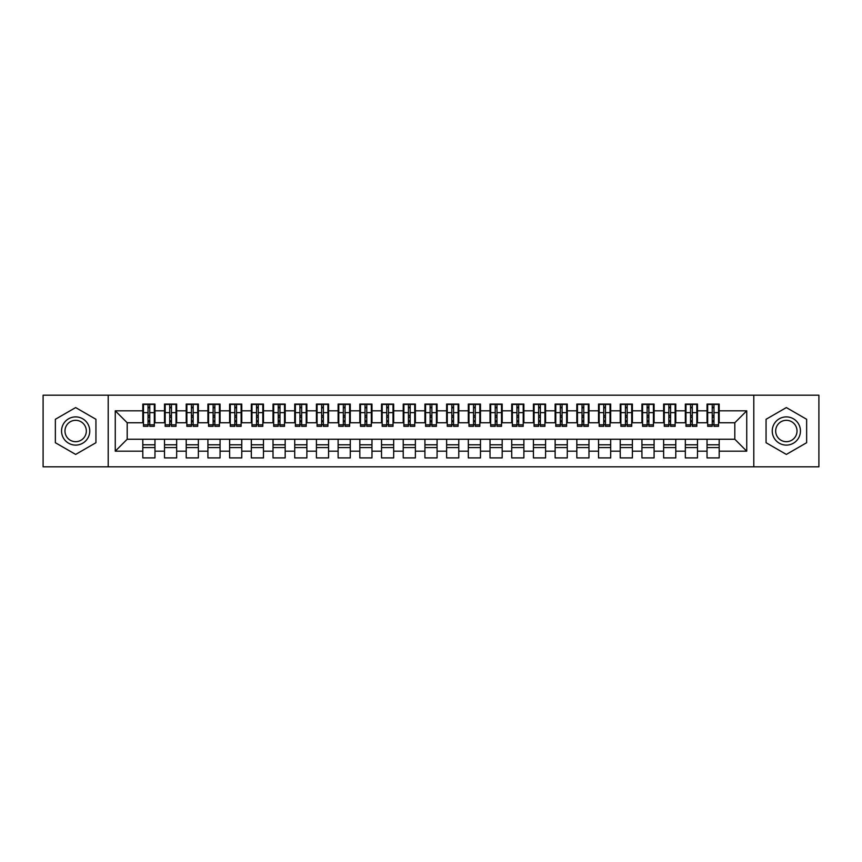 <?xml version="1.0" encoding="UTF-8"?>
<svg xmlns="http://www.w3.org/2000/svg" width="862" height="862" viewBox="0 0 862 862"><rect width="100%" height="100%" fill="white"/><g stroke="black" fill="none" stroke-linecap="round" stroke-linejoin="round"><path stroke-width="1.29" d="M753.797 466.805L818.9 466.805L818.9 395.195L753.797 395.195L753.797 466.805L108.203 466.805L108.203 395.195L43.1 395.195L43.1 466.805L108.203 466.805M712.238 417.219L713.973 417.219L712.238 417.219M719.188 444.781L707.034 444.781M707.034 447.604L719.188 447.604M690.537 417.219L692.272 417.219L690.537 417.219M697.487 444.781L685.333 444.781M685.333 447.604L697.487 447.604M668.837 417.219L670.571 417.219L668.837 417.219M675.786 444.781L663.632 444.781M663.632 447.604L675.786 447.604M647.136 417.219L648.87 417.219L647.136 417.219M654.086 444.781L641.931 444.781M641.931 447.604L654.086 447.604M625.435 417.219L627.17 417.219L625.435 417.219M632.385 444.781L620.231 444.781M620.231 447.604L632.385 447.604M603.734 417.219L605.469 417.219L603.734 417.219M610.684 444.781L598.53 444.781M598.53 447.604L610.684 447.604M582.033 417.219L583.768 417.219L582.033 417.219M588.983 444.781L576.829 444.781M576.829 447.604L588.983 447.604M560.332 417.219L562.067 417.219L560.332 417.219M567.282 444.781L555.128 444.781M555.128 447.604L567.282 447.604M538.631 417.219L540.366 417.219L538.631 417.219M545.581 444.781L533.427 444.781M533.427 447.604L545.581 447.604M516.931 417.219L518.676 417.219L516.931 417.219M523.88 444.781L511.726 444.781M511.726 447.604L523.88 447.604M495.23 417.219L496.975 417.219L495.23 417.219M502.18 444.781L490.025 444.781M490.025 447.604L502.18 447.604M473.529 417.219L475.274 417.219L473.529 417.219M480.479 444.781L468.325 444.781M468.325 447.604L480.479 447.604M451.828 417.219L453.574 417.219L451.828 417.219M458.778 444.781L446.624 444.781M446.624 447.604L458.778 447.604M430.127 417.219L431.873 417.219L430.127 417.219M437.077 444.781L424.923 444.781M424.923 447.604L437.077 447.604M408.426 417.219L410.172 417.219L408.426 417.219M415.376 444.781L403.222 444.781M403.222 447.604L415.376 447.604M386.726 417.219L388.471 417.219L386.726 417.219M393.675 444.781L381.521 444.781M381.521 447.604L393.675 447.604M365.025 417.219L366.77 417.219L365.025 417.219M371.975 444.781L359.82 444.781M359.82 447.604L371.975 447.604M343.324 417.219L345.069 417.219L343.324 417.219M350.274 444.781L338.119 444.781M338.119 447.604L350.274 447.604M321.634 417.219L323.369 417.219L321.634 417.219M328.573 444.781L316.419 444.781M316.419 447.604L328.573 447.604M299.933 417.219L301.668 417.219L299.933 417.219M306.872 444.781L294.718 444.781M294.718 447.604L306.872 447.604M278.232 417.219L279.967 417.219L278.232 417.219M285.171 444.781L273.017 444.781M273.017 447.604L285.171 447.604M256.531 417.219L258.266 417.219L256.531 417.219M263.47 444.781L251.316 444.781M251.316 447.604L263.47 447.604M234.83 417.219L236.565 417.219L234.83 417.219M241.769 444.781L229.615 444.781M229.615 447.604L241.769 447.604M213.129 417.219L214.864 417.219L213.129 417.219M220.069 444.781L207.914 444.781M207.914 447.604L220.069 447.604M191.429 417.219L193.163 417.219L191.429 417.219M198.368 444.781L186.214 444.781M186.214 447.604L198.368 447.604M169.728 417.219L171.463 417.219L169.728 417.219M176.667 444.781L164.513 444.781M164.513 447.604L176.667 447.604M753.797 395.195L108.203 395.195M143.469 422.757L127.188 422.757L115.26 410.818L115.26 451.182L142.812 451.182L142.812 457.905L154.966 457.905L154.966 451.182L164.513 451.182L164.513 457.905L176.667 457.905L176.667 451.182L186.214 451.182L186.214 457.905L198.368 457.905L198.368 451.182L207.914 451.182L207.914 457.905L220.069 457.905L220.069 451.182L229.615 451.182L229.615 457.905L241.769 457.905L241.769 451.182L251.316 451.182L251.316 457.905L263.47 457.905L263.47 451.182L273.017 451.182L273.017 457.905L285.171 457.905L285.171 451.182L294.718 451.182L294.718 457.905L306.872 457.905L306.872 451.182L316.419 451.182L316.419 457.905L328.573 457.905L328.573 451.182L338.119 451.182L338.119 457.905L350.274 457.905L350.274 451.182L359.82 451.182L359.82 457.905L371.975 457.905L371.975 451.182L381.521 451.182L381.521 457.905L393.675 457.905L393.675 451.182L403.222 451.182L403.222 457.905L415.376 457.905L415.376 451.182L424.923 451.182L424.923 457.905L437.077 457.905L437.077 451.182L446.624 451.182L446.624 457.905L458.778 457.905L458.778 451.182L468.325 451.182L468.325 457.905L480.479 457.905L480.479 451.182L490.025 451.182L490.025 457.905L502.18 457.905L502.18 451.182L511.726 451.182L511.726 457.905L523.88 457.905L523.88 451.182L533.427 451.182L533.427 457.905L545.581 457.905L545.581 451.182L555.128 451.182L555.128 457.905L567.282 457.905L567.282 451.182L576.829 451.182L576.829 457.905L588.983 457.905L588.983 451.182L598.53 451.182L598.53 457.905L610.684 457.905L610.684 451.182L620.231 451.182L620.231 457.905L632.385 457.905L632.385 451.182L641.931 451.182L641.931 457.905L654.086 457.905L654.086 451.182L663.632 451.182L663.632 457.905L675.786 457.905L675.786 451.182L685.333 451.182L685.333 457.905L697.487 457.905L697.487 451.182L707.034 451.182L707.034 457.905L719.188 457.905L719.188 439.243L734.812 439.243L734.812 422.757L718.531 422.757M115.26 410.818L142.812 410.818L142.812 422.757M734.812 422.757L746.74 410.818L719.188 410.818L719.188 404.095L707.034 404.095L707.034 410.818L697.487 410.818L697.487 404.095L685.333 404.095L685.333 410.818L675.786 410.818L675.786 404.095L663.632 404.095L663.632 410.818L654.086 410.818L654.086 404.095L641.931 404.095L641.931 410.818L632.385 410.818L632.385 404.095L620.231 404.095L620.231 410.818L610.684 410.818L610.684 404.095L598.53 404.095L598.53 410.818L588.983 410.818L588.983 404.095L576.829 404.095L576.829 410.818L567.282 410.818L567.282 404.095L555.128 404.095L555.128 410.818L545.581 410.818L545.581 404.095L533.427 404.095L533.427 410.818L523.88 410.818L523.88 404.095L511.726 404.095L511.726 410.818L502.18 410.818L502.18 404.095L490.025 404.095L490.025 410.818L480.479 410.818L480.479 404.095L468.325 404.095L468.325 410.818L458.778 410.818L458.778 404.095L446.624 404.095L446.624 410.818L437.077 410.818L437.077 404.095L424.923 404.095L424.923 410.818L415.376 410.818L415.376 404.095L403.222 404.095L403.222 410.818L393.675 410.818L393.675 404.095L381.521 404.095L381.521 410.818L371.975 410.818L371.975 404.095L359.82 404.095L359.82 410.818L350.274 410.818L350.274 404.095L338.119 404.095L338.119 410.818L328.573 410.818L328.573 404.095L316.419 404.095L316.419 410.818L306.872 410.818L306.872 404.095L294.718 404.095L294.718 410.818L285.171 410.818L285.171 404.095L273.017 404.095L273.017 410.818L263.47 410.818L263.47 404.095L251.316 404.095L251.316 410.818L241.769 410.818L241.769 404.095L229.615 404.095L229.615 410.818L220.069 410.818L220.069 404.095L207.914 404.095L207.914 410.818L198.368 410.818L198.368 404.095L186.214 404.095L186.214 410.818L176.667 410.818L176.667 404.095L164.513 404.095L164.513 410.818L154.966 410.818L154.966 404.095L142.812 404.095L142.812 410.818M746.74 410.818L746.74 451.182L719.188 451.182M697.487 451.182L697.487 439.243L719.188 439.243M707.034 451.182L707.034 439.243M719.188 410.818L719.188 422.757M675.786 451.182L675.786 439.243L697.487 439.243M685.333 451.182L685.333 439.243M707.034 410.818L707.034 422.757L696.83 422.757M697.487 410.818L697.487 422.757M654.086 451.182L654.086 439.243L675.786 439.243M663.632 451.182L663.632 439.243M685.333 410.818L685.333 422.757L675.129 422.757M675.786 410.818L675.786 422.757M632.385 451.182L632.385 439.243L654.086 439.243M641.931 451.182L641.931 439.243M663.632 410.818L663.632 422.757L653.428 422.757M654.086 410.818L654.086 422.757M610.684 451.182L610.684 439.243L632.385 439.243M620.231 451.182L620.231 439.243M641.931 410.818L641.931 422.757L631.727 422.757M632.385 410.818L632.385 422.757M588.983 451.182L588.983 439.243L610.684 439.243M598.53 451.182L598.53 439.243M620.231 410.818L620.231 422.757L610.027 422.757M610.684 410.818L610.684 422.757M567.282 451.182L567.282 439.243L588.983 439.243M576.829 451.182L576.829 439.243M598.53 410.818L598.53 422.757L588.326 422.757M588.983 410.818L588.983 422.757M545.581 451.182L545.581 439.243L567.282 439.243M555.128 451.182L555.128 439.243M576.829 410.818L576.829 422.757L566.625 422.757M567.282 410.818L567.282 422.757M523.88 451.182L523.88 439.243L545.581 439.243M533.427 451.182L533.427 439.243M555.128 410.818L555.128 422.757L544.924 422.757M545.581 410.818L545.581 422.757M502.18 451.182L502.18 439.243L523.88 439.243M511.726 451.182L511.726 439.243M533.427 410.818L533.427 422.757L523.223 422.757M523.88 410.818L523.88 422.757M480.479 451.182L480.479 439.243L502.18 439.243M490.025 451.182L490.025 439.243M511.726 410.818L511.726 422.757L501.522 422.757M502.18 410.818L502.18 422.757M458.778 451.182L458.778 439.243L480.479 439.243M468.325 451.182L468.325 439.243M490.025 410.818L490.025 422.757L479.822 422.757M480.479 410.818L480.479 422.757M437.077 451.182L437.077 439.243L458.778 439.243M446.624 451.182L446.624 439.243M468.325 410.818L468.325 422.757L458.121 422.757M458.778 410.818L458.778 422.757M415.376 451.182L415.376 439.243L437.077 439.243M424.923 451.182L424.923 439.243M446.624 410.818L446.624 422.757L436.42 422.757M437.077 410.818L437.077 422.757M393.675 451.182L393.675 439.243L415.376 439.243M403.222 451.182L403.222 439.243M424.923 410.818L424.923 422.757L414.73 422.757M415.376 410.818L415.376 422.757M371.975 451.182L371.975 439.243L393.675 439.243M381.521 451.182L381.521 439.243M403.222 410.818L403.222 422.757L393.029 422.757M393.675 410.818L393.675 422.757M350.274 451.182L350.274 439.243L371.975 439.243M359.82 451.182L359.82 439.243M381.521 410.818L381.521 422.757L371.328 422.757M371.975 410.818L371.975 422.757M328.573 451.182L328.573 439.243L350.274 439.243M338.119 451.182L338.119 439.243M359.82 410.818L359.82 422.757L349.627 422.757M350.274 410.818L350.274 422.757M306.872 451.182L306.872 439.243L328.573 439.243M316.419 451.182L316.419 439.243M338.119 410.818L338.119 422.757L327.926 422.757M328.573 410.818L328.573 422.757M285.171 451.182L285.171 439.243L306.872 439.243M294.718 451.182L294.718 439.243M316.419 410.818L316.419 422.757L306.225 422.757M306.872 410.818L306.872 422.757M263.47 451.182L263.47 439.243L285.171 439.243M273.017 451.182L273.017 439.243M294.718 410.818L294.718 422.757L284.525 422.757M285.171 410.818L285.171 422.757M241.769 451.182L241.769 439.243L263.47 439.243M251.316 451.182L251.316 439.243M273.017 410.818L273.017 422.757L262.824 422.757M263.47 410.818L263.47 422.757M220.069 451.182L220.069 439.243L241.769 439.243M229.615 451.182L229.615 439.243M251.316 410.818L251.316 422.757L241.123 422.757M241.769 410.818L241.769 422.757M198.368 451.182L198.368 439.243L220.069 439.243M207.914 451.182L207.914 439.243M229.615 410.818L229.615 422.757L219.422 422.757M220.069 410.818L220.069 422.757M176.667 451.182L176.667 439.243L198.368 439.243M186.214 451.182L186.214 439.243M207.914 410.818L207.914 422.757L197.721 422.757M198.368 410.818L198.368 422.757M154.966 451.182L154.966 439.243L176.667 439.243M164.513 451.182L164.513 439.243M186.214 410.818L186.214 422.757L176.02 422.757M176.667 410.818L176.667 422.757M148.027 417.219L149.762 417.219L148.027 417.219M154.966 444.781L142.812 444.781M142.812 447.604L154.966 447.604M115.26 451.182L127.188 439.243L154.966 439.243M142.812 451.182L142.812 439.243M164.513 410.818L164.513 422.757L154.32 422.757M154.966 410.818L154.966 422.757M95.941 419.288L75.651 407.575L55.362 419.288L55.362 442.712L75.651 454.425L95.941 442.712L95.941 419.288L95.941 442.712L75.651 454.425L55.362 442.712L55.362 419.288L75.651 407.575L95.941 419.288M766.059 419.288L766.059 442.712L786.349 454.425L806.638 442.712L806.638 419.288L786.349 407.575L766.059 419.288L786.349 407.575L806.638 419.288L806.638 442.712L786.349 454.425L766.059 442.712L766.059 419.288M127.188 422.757L127.188 439.243M707.68 422.757L707.034 422.757M685.98 422.757L685.333 422.757M664.279 422.757L663.632 422.757M642.578 422.757L641.931 422.757M620.877 422.757L620.231 422.757M599.176 422.757L598.53 422.757M577.475 422.757L576.829 422.757M555.774 422.757L555.128 422.757M534.074 422.757L533.427 422.757M512.373 422.757L511.726 422.757M490.672 422.757L490.025 422.757M468.971 422.757L468.325 422.757M447.27 422.757L446.624 422.757M425.58 422.757L424.923 422.757M403.879 422.757L403.222 422.757M382.178 422.757L381.521 422.757M360.478 422.757L359.82 422.757M338.777 422.757L338.119 422.757M317.076 422.757L316.419 422.757M295.375 422.757L294.718 422.757M273.674 422.757L273.017 422.757M251.973 422.757L251.316 422.757M230.273 422.757L229.615 422.757M208.572 422.757L207.914 422.757M186.871 422.757L186.214 422.757M165.17 422.757L164.513 422.757M746.74 451.182L734.812 439.243M143.469 404.31L154.32 404.31L143.469 404.31L143.469 426.334L148.027 426.334L148.027 404.386L154.32 404.418L154.32 426.334L149.762 426.334L149.762 404.418M148.027 407.209L149.762 407.209M148.027 424.513L149.762 424.513M149.762 421.787L148.027 421.787M148.027 420.721L149.762 420.721M154.966 414.396L154.32 414.396M154.966 417.219L154.32 417.219M143.469 414.396L142.812 414.396M143.469 417.219L142.812 417.219M165.17 404.31L176.02 404.31L165.17 404.31L165.17 426.334L169.728 426.334L169.728 404.386L176.02 404.418L176.02 426.334L171.463 426.334L171.463 404.418M169.728 407.209L171.463 407.209M169.728 424.513L171.463 424.513M171.463 421.787L169.728 421.787M169.728 420.721L171.463 420.721M176.667 414.396L176.02 414.396M176.667 417.219L176.02 417.219M165.17 414.396L164.513 414.396M165.17 417.219L164.513 417.219M186.871 404.31L197.721 404.31L186.871 404.31L186.871 426.334L191.429 426.334L191.429 404.386L197.721 404.418L197.721 426.334L193.163 426.334L193.163 404.418M191.429 407.209L193.163 407.209M191.429 424.513L193.163 424.513M193.163 421.787L191.429 421.787M191.429 420.721L193.163 420.721M198.368 414.396L197.721 414.396M198.368 417.219L197.721 417.219M186.871 414.396L186.214 414.396M186.871 417.219L186.214 417.219M208.572 404.31L219.422 404.31L208.572 404.31L208.572 426.334L213.129 426.334L213.129 404.386L219.422 404.418L219.422 426.334L214.864 426.334L214.864 404.418M213.129 407.209L214.864 407.209M213.129 424.513L214.864 424.513M214.864 421.787L213.129 421.787M213.129 420.721L214.864 420.721M220.069 414.396L219.422 414.396M220.069 417.219L219.422 417.219M208.572 414.396L207.914 414.396M208.572 417.219L207.914 417.219M230.273 404.31L241.123 404.31L230.273 404.31L230.273 426.334L234.83 426.334L234.83 404.386L241.123 404.418L241.123 426.334L236.565 426.334L236.565 404.418M234.83 407.209L236.565 407.209M234.83 424.513L236.565 424.513M236.565 421.787L234.83 421.787M234.83 420.721L236.565 420.721M241.769 414.396L241.123 414.396M241.769 417.219L241.123 417.219M230.273 414.396L229.615 414.396M230.273 417.219L229.615 417.219M75.651 416.896A14.104 14.104 0 0 0 61.547 431A14.104 14.104 0 0 0 75.651 445.104A14.104 14.104 0 0 0 89.756 431A14.104 14.104 0 0 0 75.651 416.896M75.651 420.322A10.678 10.678 0 0 0 64.973 431A10.678 10.678 0 0 0 75.651 441.678A10.678 10.678 0 0 0 86.329 431A10.678 10.678 0 0 0 75.651 420.322M786.349 416.896A14.104 14.104 0 0 0 772.244 431A14.104 14.104 0 0 0 786.349 445.104A14.104 14.104 0 0 0 800.453 431A14.104 14.104 0 0 0 786.349 416.896M786.349 420.322A10.678 10.678 0 0 0 775.671 431A10.678 10.678 0 0 0 786.349 441.678A10.678 10.678 0 0 0 797.027 431A10.678 10.678 0 0 0 786.349 420.322M251.973 404.31L262.824 404.31L251.973 404.31L251.973 426.334L256.531 426.334L256.531 404.386L262.824 404.418L262.824 426.334L258.266 426.334L258.266 404.418M256.531 407.209L258.266 407.209M256.531 424.513L258.266 424.513M258.266 421.787L256.531 421.787M256.531 420.721L258.266 420.721M263.47 414.396L262.824 414.396M263.47 417.219L262.824 417.219M251.973 414.396L251.316 414.396M251.973 417.219L251.316 417.219M273.674 404.31L284.525 404.31L273.674 404.31L273.674 426.334L278.232 426.334L278.232 404.386L284.525 404.418L284.525 426.334L279.967 426.334L279.967 404.418M278.232 407.209L279.967 407.209M278.232 424.513L279.967 424.513M279.967 421.787L278.232 421.787M278.232 420.721L279.967 420.721M285.171 414.396L284.525 414.396M285.171 417.219L284.525 417.219M273.674 414.396L273.017 414.396M273.674 417.219L273.017 417.219M295.375 404.31L306.225 404.31L295.375 404.31L295.375 426.334L299.933 426.334L299.933 404.386L306.225 404.418L306.225 426.334L301.668 426.334L301.668 404.418M299.933 407.209L301.668 407.209M299.933 424.513L301.668 424.513M301.668 421.787L299.933 421.787M299.933 420.721L301.668 420.721M306.872 414.396L306.225 414.396M306.872 417.219L306.225 417.219M295.375 414.396L294.718 414.396M295.375 417.219L294.718 417.219M317.076 404.31L327.926 404.31L317.076 404.31L317.076 426.334L321.634 426.334L321.634 404.386L327.926 404.418L327.926 426.334L323.369 426.334L323.369 404.418M321.634 407.209L323.369 407.209M321.634 424.513L323.369 424.513M323.369 421.787L321.634 421.787M321.634 420.721L323.369 420.721M328.573 414.396L327.926 414.396M328.573 417.219L327.926 417.219M317.076 414.396L316.419 414.396M317.076 417.219L316.419 417.219M338.777 404.31L349.627 404.31L338.777 404.31L338.777 426.334L343.324 426.334L343.324 404.386L349.627 404.418L349.627 426.334L345.069 426.334L345.069 404.418M343.324 407.209L345.069 407.209M343.324 424.513L345.069 424.513M345.069 421.787L343.324 421.787M343.324 420.721L345.069 420.721M350.274 414.396L349.627 414.396M350.274 417.219L349.627 417.219M338.777 414.396L338.119 414.396M338.777 417.219L338.119 417.219M360.478 404.31L371.328 404.31L360.478 404.31L360.478 426.334L365.025 426.334L365.025 404.386L371.328 404.418L371.328 426.334L366.77 426.334L366.77 404.418M365.025 407.209L366.77 407.209M365.025 424.513L366.77 424.513M366.77 421.787L365.025 421.787M365.025 420.721L366.77 420.721M371.975 414.396L371.328 414.396M371.975 417.219L371.328 417.219M360.478 414.396L359.82 414.396M360.478 417.219L359.82 417.219M382.178 404.31L393.029 404.31L382.178 404.31L382.178 426.334L386.726 426.334L386.726 404.386L393.029 404.418L393.029 426.334L388.471 426.334L388.471 404.418M386.726 407.209L388.471 407.209M386.726 424.513L388.471 424.513M388.471 421.787L386.726 421.787M386.726 420.721L388.471 420.721M393.675 414.396L393.029 414.396M393.675 417.219L393.029 417.219M382.178 414.396L381.521 414.396M382.178 417.219L381.521 417.219M403.879 404.31L414.73 404.31L403.879 404.31L403.879 426.334L408.426 426.334L408.426 404.386L414.73 404.418L414.73 426.334L410.172 426.334L410.172 404.418M408.426 407.209L410.172 407.209M408.426 424.513L410.172 424.513M410.172 421.787L408.426 421.787M408.426 420.721L410.172 420.721M415.376 414.396L414.73 414.396M415.376 417.219L414.73 417.219M403.879 414.396L403.222 414.396M403.879 417.219L403.222 417.219M425.58 404.31L436.42 404.31L425.58 404.31L425.58 426.334L430.127 426.334L430.127 404.386L436.42 404.418L436.42 426.334L431.873 426.334L431.873 404.418M430.127 407.209L431.873 407.209M430.127 424.513L431.873 424.513M431.873 421.787L430.127 421.787M430.127 420.721L431.873 420.721M437.077 414.396L436.42 414.396M437.077 417.219L436.42 417.219M425.58 414.396L424.923 414.396M425.58 417.219L424.923 417.219M447.27 404.31L458.121 404.31L447.27 404.31L447.27 426.334L451.828 426.334L451.828 404.386L458.121 404.418L458.121 426.334L453.574 426.334L453.574 404.418M451.828 407.209L453.574 407.209M451.828 424.513L453.574 424.513M453.574 421.787L451.828 421.787M451.828 420.721L453.574 420.721M458.778 414.396L458.121 414.396M458.778 417.219L458.121 417.219M447.27 414.396L446.624 414.396M447.27 417.219L446.624 417.219M468.971 404.31L479.822 404.31L468.971 404.31L468.971 426.334L473.529 426.334L473.529 404.386L479.822 404.418L479.822 426.334L475.274 426.334L475.274 404.418M473.529 407.209L475.274 407.209M473.529 424.513L475.274 424.513M475.274 421.787L473.529 421.787M473.529 420.721L475.274 420.721M480.479 414.396L479.822 414.396M480.479 417.219L479.822 417.219M468.971 414.396L468.325 414.396M468.971 417.219L468.325 417.219M490.672 404.31L501.522 404.31L490.672 404.31L490.672 426.334L495.23 426.334L495.23 404.386L501.522 404.418L501.522 426.334L496.975 426.334L496.975 404.418M495.23 407.209L496.975 407.209M495.23 424.513L496.975 424.513M496.975 421.787L495.23 421.787M495.23 420.721L496.975 420.721M502.18 414.396L501.522 414.396M502.18 417.219L501.522 417.219M490.672 414.396L490.025 414.396M490.672 417.219L490.025 417.219M512.373 404.31L523.223 404.31L512.373 404.31L512.373 426.334L516.931 426.334L516.931 404.386L523.223 404.418L523.223 426.334L518.676 426.334L518.676 404.418M516.931 407.209L518.676 407.209M516.931 424.513L518.676 424.513M518.676 421.787L516.931 421.787M516.931 420.721L518.676 420.721M523.88 414.396L523.223 414.396M523.88 417.219L523.223 417.219M512.373 414.396L511.726 414.396M512.373 417.219L511.726 417.219M534.074 404.31L544.924 404.31L534.074 404.31L534.074 426.334L538.631 426.334L538.631 404.386L544.924 404.418L544.924 426.334L540.366 426.334L540.366 404.418M538.631 407.209L540.366 407.209M538.631 424.513L540.366 424.513M540.366 421.787L538.631 421.787M538.631 420.721L540.366 420.721M545.581 414.396L544.924 414.396M545.581 417.219L544.924 417.219M534.074 414.396L533.427 414.396M534.074 417.219L533.427 417.219M555.774 404.31L566.625 404.31L555.774 404.31L555.774 426.334L560.332 426.334L560.332 404.386L566.625 404.418L566.625 426.334L562.067 426.334L562.067 404.418M560.332 407.209L562.067 407.209M560.332 424.513L562.067 424.513M562.067 421.787L560.332 421.787M560.332 420.721L562.067 420.721M567.282 414.396L566.625 414.396M567.282 417.219L566.625 417.219M555.774 414.396L555.128 414.396M555.774 417.219L555.128 417.219M577.475 404.31L588.326 404.31L577.475 404.31L577.475 426.334L582.033 426.334L582.033 404.386L588.326 404.418L588.326 426.334L583.768 426.334L583.768 404.418M582.033 407.209L583.768 407.209M582.033 424.513L583.768 424.513M583.768 421.787L582.033 421.787M582.033 420.721L583.768 420.721M588.983 414.396L588.326 414.396M588.983 417.219L588.326 417.219M577.475 414.396L576.829 414.396M577.475 417.219L576.829 417.219M599.176 404.31L610.027 404.31L599.176 404.31L599.176 426.334L603.734 426.334L603.734 404.386L610.027 404.418L610.027 426.334L605.469 426.334L605.469 404.418M603.734 407.209L605.469 407.209M603.734 424.513L605.469 424.513M605.469 421.787L603.734 421.787M603.734 420.721L605.469 420.721M610.684 414.396L610.027 414.396M610.684 417.219L610.027 417.219M599.176 414.396L598.53 414.396M599.176 417.219L598.53 417.219M620.877 404.31L631.727 404.31L620.877 404.31L620.877 426.334L625.435 426.334L625.435 404.386L631.727 404.418L631.727 426.334L627.17 426.334L627.17 404.418M625.435 407.209L627.17 407.209M625.435 424.513L627.17 424.513M627.17 421.787L625.435 421.787M625.435 420.721L627.17 420.721M632.385 414.396L631.727 414.396M632.385 417.219L631.727 417.219M620.877 414.396L620.231 414.396M620.877 417.219L620.231 417.219M642.578 404.31L653.428 404.31L642.578 404.31L642.578 426.334L647.136 426.334L647.136 404.386L653.428 404.418L653.428 426.334L648.87 426.334L648.87 404.418M647.136 407.209L648.87 407.209M647.136 424.513L648.87 424.513M648.87 421.787L647.136 421.787M647.136 420.721L648.87 420.721M654.086 414.396L653.428 414.396M654.086 417.219L653.428 417.219M642.578 414.396L641.931 414.396M642.578 417.219L641.931 417.219M664.279 404.31L675.129 404.31L664.279 404.31L664.279 426.334L668.837 426.334L668.837 404.386L675.129 404.418L675.129 426.334L670.571 426.334L670.571 404.418M668.837 407.209L670.571 407.209M668.837 424.513L670.571 424.513M670.571 421.787L668.837 421.787M668.837 420.721L670.571 420.721M675.786 414.396L675.129 414.396M675.786 417.219L675.129 417.219M664.279 414.396L663.632 414.396M664.279 417.219L663.632 417.219M685.98 404.31L696.83 404.31L685.98 404.31L685.98 426.334L690.537 426.334L690.537 404.386L696.83 404.418L696.83 426.334L692.272 426.334L692.272 404.418M690.537 407.209L692.272 407.209M690.537 424.513L692.272 424.513M692.272 421.787L690.537 421.787M690.537 420.721L692.272 420.721M697.487 414.396L696.83 414.396M697.487 417.219L696.83 417.219M685.98 414.396L685.333 414.396M685.98 417.219L685.333 417.219M707.68 404.31L718.531 404.31L707.68 404.31L707.68 426.334L712.238 426.334L712.238 404.386L718.531 404.418L718.531 426.334L713.973 426.334L713.973 404.418M712.238 407.209L713.973 407.209M712.238 424.513L713.973 424.513M713.973 421.787L712.238 421.787M712.238 420.721L713.973 420.721M719.188 414.396L718.531 414.396M719.188 417.219L718.531 417.219M707.68 414.396L707.034 414.396M707.68 417.219L707.034 417.219M143.469 404.418L148.027 404.418M149.762 424.847L154.32 424.847M149.762 412.629L154.32 412.629M143.469 424.847L148.027 424.847M143.469 412.629L148.027 412.629M148.027 415.57L149.762 415.57M148.027 407.78L149.762 407.78M165.17 404.418L169.728 404.418M171.463 424.847L176.02 424.847M171.463 412.629L176.02 412.629M165.17 424.847L169.728 424.847M165.17 412.629L169.728 412.629M169.728 415.57L171.463 415.57M169.728 407.78L171.463 407.78M186.871 404.418L191.429 404.418M193.163 424.847L197.721 424.847M193.163 412.629L197.721 412.629M186.871 424.847L191.429 424.847M186.871 412.629L191.429 412.629M191.429 415.57L193.163 415.57M191.429 407.78L193.163 407.78M208.572 404.418L213.129 404.418M214.864 424.847L219.422 424.847M214.864 412.629L219.422 412.629M208.572 424.847L213.129 424.847M208.572 412.629L213.129 412.629M213.129 415.57L214.864 415.57M213.129 407.78L214.864 407.78M230.273 404.418L234.83 404.418M236.565 424.847L241.123 424.847M236.565 412.629L241.123 412.629M230.273 424.847L234.83 424.847M230.273 412.629L234.83 412.629M234.83 415.57L236.565 415.57M234.83 407.78L236.565 407.78M251.973 404.418L256.531 404.418M258.266 424.847L262.824 424.847M258.266 412.629L262.824 412.629M251.973 424.847L256.531 424.847M251.973 412.629L256.531 412.629M256.531 415.57L258.266 415.57M256.531 407.78L258.266 407.78M273.674 404.418L278.232 404.418M279.967 424.847L284.525 424.847M279.967 412.629L284.525 412.629M273.674 424.847L278.232 424.847M273.674 412.629L278.232 412.629M278.232 415.57L279.967 415.57M278.232 407.78L279.967 407.78M295.375 404.418L299.933 404.418M301.668 424.847L306.225 424.847M301.668 412.629L306.225 412.629M295.375 424.847L299.933 424.847M295.375 412.629L299.933 412.629M299.933 415.57L301.668 415.57M299.933 407.78L301.668 407.78M317.076 404.418L321.634 404.418M323.369 424.847L327.926 424.847M323.369 412.629L327.926 412.629M317.076 424.847L321.634 424.847M317.076 412.629L321.634 412.629M321.634 415.57L323.369 415.57M321.634 407.78L323.369 407.78M338.777 404.418L343.324 404.418M345.069 424.847L349.627 424.847M345.069 412.629L349.627 412.629M338.777 424.847L343.324 424.847M338.777 412.629L343.324 412.629M343.324 415.57L345.069 415.57M343.324 407.78L345.069 407.78M360.478 404.418L365.025 404.418M366.77 424.847L371.328 424.847M366.77 412.629L371.328 412.629M360.478 424.847L365.025 424.847M360.478 412.629L365.025 412.629M365.025 415.57L366.77 415.57M365.025 407.78L366.77 407.78M382.178 404.418L386.726 404.418M388.471 424.847L393.029 424.847M388.471 412.629L393.029 412.629M382.178 424.847L386.726 424.847M382.178 412.629L386.726 412.629M386.726 415.57L388.471 415.57M386.726 407.78L388.471 407.78M403.879 404.418L408.426 404.418M410.172 424.847L414.73 424.847M410.172 412.629L414.73 412.629M403.879 424.847L408.426 424.847M403.879 412.629L408.426 412.629M408.426 415.57L410.172 415.57M408.426 407.78L410.172 407.78M425.58 404.418L430.127 404.418M431.873 424.847L436.42 424.847M431.873 412.629L436.42 412.629M425.58 424.847L430.127 424.847M425.58 412.629L430.127 412.629M430.127 415.57L431.873 415.57M430.127 407.78L431.873 407.78M447.27 404.418L451.828 404.418M453.574 424.847L458.121 424.847M453.574 412.629L458.121 412.629M447.27 424.847L451.828 424.847M447.27 412.629L451.828 412.629M451.828 415.57L453.574 415.57M451.828 407.78L453.574 407.78M468.971 404.418L473.529 404.418M475.274 424.847L479.822 424.847M475.274 412.629L479.822 412.629M468.971 424.847L473.529 424.847M468.971 412.629L473.529 412.629M473.529 415.57L475.274 415.57M473.529 407.78L475.274 407.78M490.672 404.418L495.23 404.418M496.975 424.847L501.522 424.847M496.975 412.629L501.522 412.629M490.672 424.847L495.23 424.847M490.672 412.629L495.23 412.629M495.23 415.57L496.975 415.57M495.23 407.78L496.975 407.78M512.373 404.418L516.931 404.418M518.676 424.847L523.223 424.847M518.676 412.629L523.223 412.629M512.373 424.847L516.931 424.847M512.373 412.629L516.931 412.629M516.931 415.57L518.676 415.57M516.931 407.78L518.676 407.78M534.074 404.418L538.631 404.418M540.366 424.847L544.924 424.847M540.366 412.629L544.924 412.629M534.074 424.847L538.631 424.847M534.074 412.629L538.631 412.629M538.631 415.57L540.366 415.57M538.631 407.78L540.366 407.78M555.774 404.418L560.332 404.418M562.067 424.847L566.625 424.847M562.067 412.629L566.625 412.629M555.774 424.847L560.332 424.847M555.774 412.629L560.332 412.629M560.332 415.57L562.067 415.57M560.332 407.78L562.067 407.78M577.475 404.418L582.033 404.418M583.768 424.847L588.326 424.847M583.768 412.629L588.326 412.629M577.475 424.847L582.033 424.847M577.475 412.629L582.033 412.629M582.033 415.57L583.768 415.57M582.033 407.78L583.768 407.78M599.176 404.418L603.734 404.418M605.469 424.847L610.027 424.847M605.469 412.629L610.027 412.629M599.176 424.847L603.734 424.847M599.176 412.629L603.734 412.629M603.734 415.57L605.469 415.57M603.734 407.78L605.469 407.78M620.877 404.418L625.435 404.418M627.17 424.847L631.727 424.847M627.17 412.629L631.727 412.629M620.877 424.847L625.435 424.847M620.877 412.629L625.435 412.629M625.435 415.57L627.17 415.57M625.435 407.78L627.17 407.78M642.578 404.418L647.136 404.418M648.87 424.847L653.428 424.847M648.87 412.629L653.428 412.629M642.578 424.847L647.136 424.847M642.578 412.629L647.136 412.629M647.136 415.57L648.87 415.57M647.136 407.78L648.87 407.78M664.279 404.418L668.837 404.418M670.571 424.847L675.129 424.847M670.571 412.629L675.129 412.629M664.279 424.847L668.837 424.847M664.279 412.629L668.837 412.629M668.837 415.57L670.571 415.57M668.837 407.78L670.571 407.78M685.98 404.418L690.537 404.418M692.272 424.847L696.83 424.847M692.272 412.629L696.83 412.629M685.98 424.847L690.537 424.847M685.98 412.629L690.537 412.629M690.537 415.57L692.272 415.57M690.537 407.78L692.272 407.78M707.68 404.418L712.238 404.418M713.973 424.847L718.531 424.847M713.973 412.629L718.531 412.629M707.68 424.847L712.238 424.847M707.68 412.629L712.238 412.629M712.238 415.57L713.973 415.57M712.238 407.78L713.973 407.78"/></g></svg>
